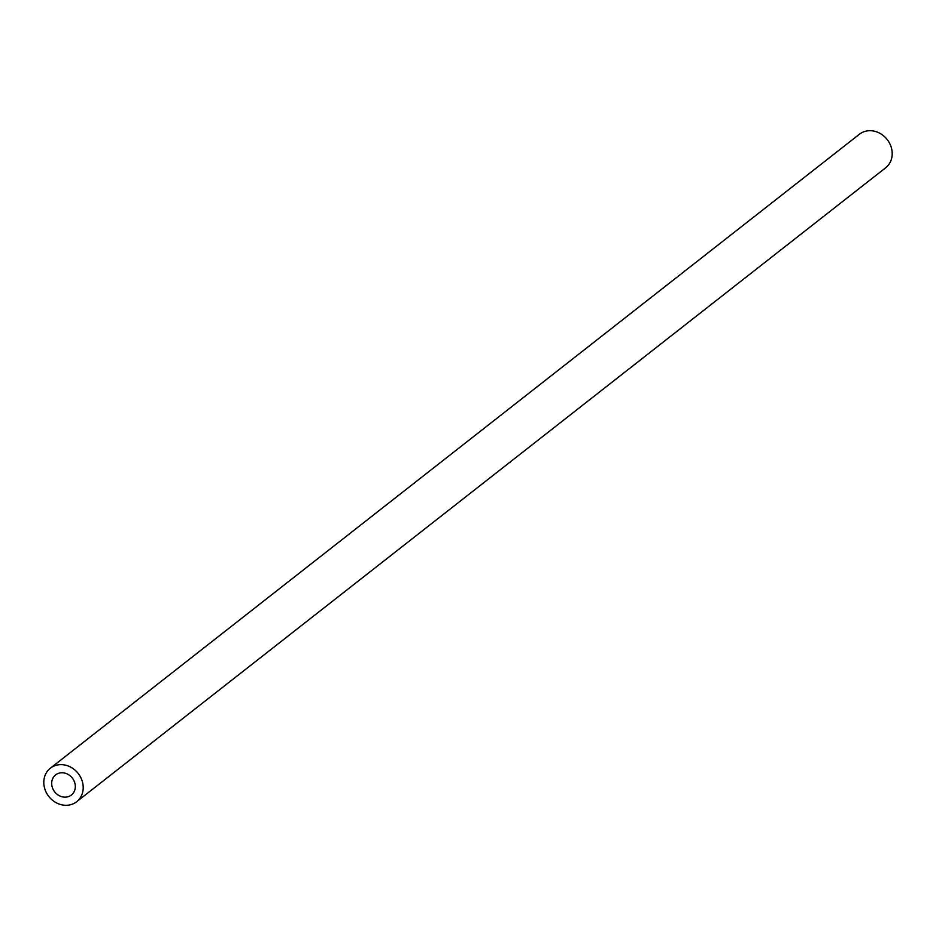 <?xml version="1.0" encoding="UTF-8"?>
<svg xmlns="http://www.w3.org/2000/svg" width="936" height="936" viewBox="0 0 936 936"><rect width="100%" height="100%" fill="white"/><g stroke="black" fill="none" stroke-linecap="round" stroke-linejoin="round"><path stroke-width="1.4" d="M80.203 776.47A21.294 18.65 51.9 0 1 76.635 801.731A21.294 18.65 51.9 0 1 46.8 793.459A21.294 18.65 51.9 0 1 50.368 768.199A21.294 18.65 51.9 0 1 80.203 776.47M50.368 768.199L859.365 134.269A21.294 18.65 51.9 0 1 889.2 142.541A21.294 18.65 51.9 0 1 885.631 167.801L76.635 801.731M53.481 790.054A12.776 11.197 51.9 0 1 55.622 774.903A12.776 11.197 51.9 0 1 73.523 779.863A12.776 11.197 51.9 0 1 71.382 795.015A12.776 11.197 51.9 0 1 53.481 790.054"/></g></svg>
